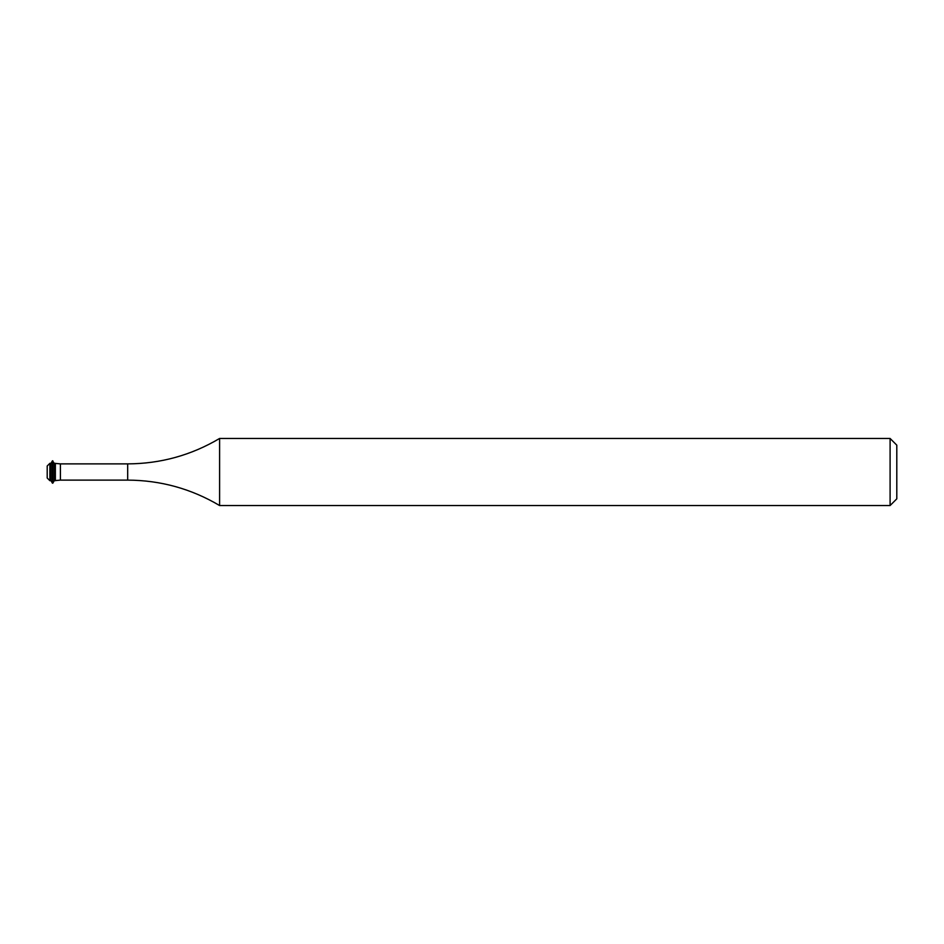 <?xml version="1.0" encoding="UTF-8"?>
<svg xmlns="http://www.w3.org/2000/svg" width="944" height="944" viewBox="0 0 944 944"><rect width="100%" height="100%" fill="white"/><g stroke="black" fill="none" stroke-linecap="round" stroke-linejoin="round"><path stroke-width="0.71" stroke-dasharray="4.72 3.54" d="M896.8 498.833L896.8 445.167M890.098 438.464L890.098 505.536M47.2 465.994L47.2 478.006M49.879 463.315L49.879 480.685M51 463.315L51 480.685M52.439 460.825L52.439 483.175M52.817 460.825L52.817 483.175M54.256 463.315L54.256 480.685M55.366 463.315L55.366 480.685M219.598 438.464L219.598 505.536M60.404 463.882L60.404 480.118M127.688 463.882L127.688 480.118"/><path stroke-width="1.42" d="M890.098 438.464L896.8 445.167L896.8 498.833L890.098 505.536L890.098 438.464L219.598 438.464C191.266 455.244 160.622 463.728 127.688 463.882L60.404 463.882L54.256 463.315L52.439 460.825L52.439 483.175L51 480.685L51 463.315L52.439 460.825M47.2 478.006L47.2 465.994L49.879 463.315L49.879 480.685L47.2 478.006M890.098 505.536L219.598 505.536C191.266 488.756 160.622 480.272 127.688 480.118L60.404 480.118L54.256 480.685L52.817 483.175L52.817 460.825M54.256 480.685L54.256 463.315M55.366 480.685L55.366 463.315M219.598 505.536L219.598 438.464M60.404 480.118L60.404 463.882M127.688 480.118L127.688 463.882M51 480.685L49.879 480.685M51 463.315L49.879 463.315"/></g></svg>
